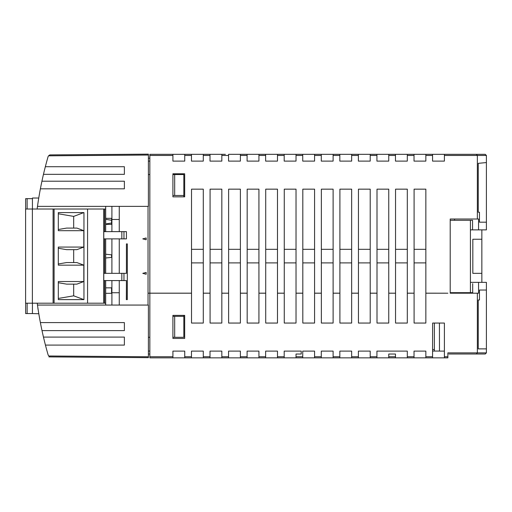 <?xml version="1.0" encoding="UTF-8"?>
<svg xmlns="http://www.w3.org/2000/svg" width="512" height="512" viewBox="0 0 512 512"><rect width="100%" height="100%" fill="white"/><g stroke="black" fill="none" stroke-linecap="round" stroke-linejoin="round"><path stroke-width="0.77" d="M388.755 357.856L388.755 354.035L395.475 354.035L395.475 357.856L149.843 357.856L149.843 293.203L148.032 293.203L148.032 305.062L148.032 293.203L191.526 293.203L191.526 323.059L203.29 323.059L203.29 293.203L210.074 293.203L210.074 323.059L221.837 323.059L221.837 293.203L228.621 293.203L228.621 323.059L240.384 323.059L240.384 293.203L247.168 293.203L247.168 323.059L258.931 323.059L258.931 293.203L265.715 293.203L265.715 323.059L277.478 323.059L277.478 293.203L284.262 293.203L284.262 323.059L296.026 323.059L296.026 293.203L302.81 293.203L302.81 323.059L314.573 323.059L314.573 293.203L321.357 293.203L321.357 323.059L333.114 323.059L333.114 293.203L339.904 293.203L339.904 323.059L351.661 323.059L351.661 293.203L358.451 293.203L358.451 323.059L370.208 323.059L370.208 293.203L376.998 293.203L376.998 323.059L388.755 323.059L388.755 293.203L395.546 293.203L395.546 323.059L407.302 323.059L407.302 293.203L414.086 293.203L414.086 323.059L425.85 323.059L425.85 293.203L447.872 293.203L425.85 293.171L425.85 189.158L414.086 189.158L414.086 293.203M444.397 357.856L444.397 356.73L447.872 356.73L447.872 357.856L425.85 357.856L425.85 351.104L414.022 351.104L414.022 357.856L407.302 357.856L407.302 351.104L376.928 351.104L376.928 357.856M425.85 356.73L432.57 356.73L432.634 323.059L444.397 323.059L444.397 356.73M434.381 351.072L434.381 323.059M470.413 229.875L486.4 229.875L486.4 222.182L479.462 222.182L486.4 222.182L486.4 155.462L444.397 155.462L444.397 154.33L432.57 154.33L432.57 161.114L444.397 161.114L444.397 155.462M479.462 212.23L478.253 212.23L479.462 212.23L479.462 222.182M478.253 212.23L478.253 163.328M478.394 163.328L486.4 162.56M454.554 292.678L454.554 293.203L450.208 293.203L450.208 219.014L454.554 219.014L454.554 220.301M432.634 349.523L434.381 349.523M478.253 348.877L486.4 348.877L478.253 348.877L478.253 299.987L479.462 299.987L478.253 299.987M479.462 290.035L486.4 290.035L479.462 290.035L479.462 299.987M447.872 356.73L447.872 352.87L477.35 352.87L477.35 293.203L478.56 293.203L478.56 282.349L486.4 282.349L486.4 352.87L485.267 354.003L478.726 354.003M478.56 282.349L470.413 282.349M462.65 354.003L485.267 354.003M486.4 352.87L477.35 352.87L476.365 354.003L448.851 354.003M450.208 354.003L463.782 354.003M478.56 229.875L478.56 219.014L450.208 219.014L450.208 220.301L470.413 220.301L470.413 292.678L450.208 292.678L450.208 293.203L477.35 293.203M477.35 219.014L477.35 155.462L476.365 154.33L485.267 154.33L486.4 155.462L485.267 154.33L462.65 154.33M432.57 155.462L425.85 155.462L425.85 161.114L414.022 161.114L414.022 155.462L407.302 155.462L407.302 154.33L395.475 154.33L395.475 155.462L388.755 155.462L388.755 154.33L376.928 154.33L376.928 155.462L370.208 155.462L370.208 154.33L358.381 154.33L358.381 155.462L351.661 155.462L351.661 154.33L339.834 154.33L339.834 155.462L333.114 155.462L333.114 154.33L321.286 154.33L321.286 155.462L314.573 155.462L314.573 154.33L302.739 154.33L302.739 155.462L296.026 155.462L296.026 154.33L284.192 154.33L284.192 155.462L277.478 155.462L277.478 154.33L265.645 154.33L265.645 155.462L258.931 155.462L258.931 154.33L247.098 154.33L247.098 155.462L240.384 155.462L240.384 154.33L228.557 154.33L228.557 155.462L221.837 155.462L221.837 154.33L210.01 154.33L210.01 155.462L203.29 155.462L203.29 154.33L191.462 154.33L191.462 155.462L184.742 155.462L184.742 154.33L172.915 154.33L172.915 155.462L149.843 155.462L149.843 154.33L172.915 154.33M407.302 155.462L407.302 161.114L395.475 161.114L395.475 155.462M388.755 155.462L388.755 161.114L376.928 161.114L376.928 155.462M370.208 155.462L370.208 161.114L358.381 161.114L358.381 155.462M351.661 155.462L351.661 161.114L339.834 161.114L339.834 155.462M333.114 155.462L333.114 161.114L321.286 161.114L321.286 155.462M314.573 155.462L314.573 161.114L302.739 161.114L302.739 155.462M296.026 155.462L296.026 161.114L284.192 161.114L284.192 155.462M277.478 155.462L277.478 161.114L265.645 161.114L265.645 155.462M258.931 155.462L258.931 161.114L247.098 161.114L247.098 155.462M240.384 155.462L240.384 161.114L228.557 161.114L228.557 155.462M221.837 155.462L221.837 161.114L210.01 161.114L210.01 155.462M203.29 155.462L203.29 161.114L191.462 161.114L191.462 155.462M258.931 262.893L247.168 262.893M247.168 249.325L258.931 249.325M240.384 262.893L228.621 262.893M228.621 249.325L240.384 249.325M221.837 262.893L210.074 262.893M210.074 249.325L221.837 249.325M221.837 293.203L221.837 189.158L210.074 189.158L210.074 293.203M221.837 293.171L228.621 293.203M240.384 293.203L240.384 189.158L228.621 189.158L228.621 293.171M258.931 293.203L258.931 189.158L247.168 189.158L247.168 293.203M277.478 293.203L277.478 189.158L265.715 189.158L265.715 293.203M277.478 262.893L265.715 262.893M265.715 249.325L277.478 249.325M296.026 293.203L296.026 189.158L284.262 189.158L284.262 293.203M296.026 262.893L284.262 262.893M284.262 249.325L296.026 249.325M314.573 293.203L314.573 189.158L302.81 189.158L302.81 293.203M314.573 262.893L302.81 262.893M302.81 249.325L314.573 249.325M333.114 293.203L333.114 189.158L321.357 189.158L321.357 293.203M333.114 262.893L321.357 262.893M321.357 249.325L333.114 249.325M407.302 262.893L395.546 262.893M395.546 249.325L407.302 249.325M388.755 262.893L376.998 262.893M376.998 249.325L388.755 249.325M370.208 262.893L358.451 262.893M358.451 249.325L370.208 249.325M351.661 262.893L339.904 262.893M339.904 249.325L351.661 249.325M351.661 293.203L351.661 189.158L339.904 189.158L339.904 293.203M370.208 293.203L370.208 189.158L358.451 189.158L358.451 293.203M388.755 293.203L388.755 189.158L376.998 189.158L376.998 293.203M388.755 293.171L395.546 293.203M407.302 293.203L407.302 189.158L395.546 189.158L395.546 293.171M425.85 262.893L414.086 262.893M414.086 249.325L425.85 249.325M203.29 262.893L191.526 262.893M203.29 293.203L203.29 189.158L191.526 189.158L191.526 293.203M191.526 249.325L203.29 249.325M183.827 195.494L183.827 174.547L172.915 174.547L172.915 173.779L172.915 196.851L184.672 196.851L184.672 173.779L172.915 173.779L184.672 173.779L184.672 196.851L183.827 196.851L183.827 195.494L172.915 195.494M184.742 155.462L184.742 161.114L172.915 161.114L172.915 155.462M149.843 158.189L148.397 158.189L148.397 154.144L148.397 155.046L48.563 155.821L48.154 156.429A356.57 356.57 0 0 0 43.462 174.342L124.384 174.342L124.384 166.72L45.338 166.72M149.843 354.035L148.397 354.035L148.397 357.67L50.061 356.909L48.819 355.994L148.397 356.762L148.397 305.062L37.485 305.062A356.57 356.57 0 0 0 42.01 330.611L124.384 330.611L124.384 322.605L40.384 322.605M148.032 293.171L148.032 206.368L148.032 293.171L149.843 293.171L149.843 155.462M148.397 161.114L149.843 161.114M148.397 351.072L149.843 351.072M184.742 357.856L184.742 351.104L172.915 351.104L172.915 357.856M203.29 357.856L203.29 351.104L191.462 351.104L191.462 357.856M221.837 357.856L221.837 351.104L210.01 351.104L210.01 357.856M240.384 357.856L240.384 351.104L228.557 351.104L228.557 357.856M258.931 357.856L258.931 351.104L247.098 351.104L247.098 357.856M277.478 357.856L277.478 351.104L265.645 351.104L265.645 357.856M301.216 351.104L301.216 354.035L301.216 351.104L284.192 351.104L284.192 357.856M184.742 154.33L191.462 154.33M203.29 154.33L210.01 154.33M221.837 154.33L225.389 154.33M240.384 154.33L247.098 154.33L240.384 154.33M258.931 154.33L265.645 154.33M277.478 154.33L284.192 154.33M296.026 154.33L302.739 154.33M314.573 154.33L321.286 154.33L314.573 154.33M333.114 154.33L339.834 154.33L333.114 154.33M351.661 154.33L358.381 154.33M370.208 154.33L376.928 154.33L370.208 154.33M388.755 154.33L395.475 154.33L388.755 154.33M407.302 154.33L414.022 154.33L414.022 155.462M425.85 155.462L425.85 154.33L414.022 154.33M425.85 154.33L432.57 154.33M444.397 154.33L476.365 154.33M478.726 154.33L485.267 154.33M444.397 351.104L439.469 351.104L439.424 323.059M432.57 351.072L439.469 351.072M432.57 356.73L432.57 357.856M425.85 357.856L414.022 357.856M407.302 357.856L395.475 357.856M301.216 354.035L296.026 354.035L296.026 356.73L302.739 356.73L302.739 357.856M296.026 357.856L296.026 356.73M302.739 356.73L302.739 351.104L314.573 351.104L314.573 356.73L321.286 356.73L321.286 357.856M314.573 357.856L314.573 356.73M321.286 356.73L321.286 351.104L333.114 351.104L333.114 356.73L339.834 356.73L339.834 357.856M333.114 357.856L333.114 356.73M339.834 356.73L339.834 351.104L351.661 351.104L351.661 356.73L358.381 356.73L358.381 357.856M351.661 357.856L351.661 356.73M358.381 356.73L358.381 351.104L370.208 351.104L370.208 356.73L376.928 356.73M370.208 357.856L370.208 356.73M174.682 337.293L172.915 337.293L172.915 338.438L184.672 338.438L184.672 315.373L172.915 315.373L172.915 338.438L184.672 338.438L184.672 315.373L183.827 315.373L183.827 337.293L174.682 337.293L174.682 316.352L183.827 316.352M149.843 293.171L191.526 293.171M203.29 293.171L210.074 293.171M240.384 293.171L247.168 293.171M258.931 293.171L265.715 293.171M277.478 293.171L284.262 293.171M296.026 293.171L302.81 293.171M314.573 293.171L321.357 293.171M333.114 293.171L339.904 293.171M351.661 293.171L358.451 293.171M370.208 293.171L376.998 293.171M407.302 293.171L414.086 293.171M210.074 323.059L221.837 323.059M221.837 189.158L210.074 189.158M240.384 189.158L228.621 189.158M228.621 323.059L240.384 323.059M258.931 189.158L247.168 189.158M247.168 323.059L258.931 323.059M277.478 189.158L265.715 189.158M265.715 323.059L277.478 323.059M296.026 189.158L284.262 189.158M284.262 323.059L296.026 323.059M302.81 323.059L314.573 323.059M314.573 189.158L302.81 189.158M333.114 189.158L321.357 189.158M321.357 323.059L333.114 323.059M351.661 189.158L339.904 189.158M339.904 323.059L351.661 323.059M370.208 189.158L358.451 189.158M358.451 323.059L370.208 323.059M388.755 189.158L376.998 189.158M376.998 323.059L388.755 323.059M407.302 189.158L395.546 189.158M395.546 323.059L407.302 323.059M425.85 189.158L414.086 189.158M414.086 323.059L425.85 323.059M203.29 189.158L191.526 189.158M191.526 323.059L203.29 323.059M38.682 312.979L39.078 315.36M38.234 310.15L38.669 312.89M39.046 315.187L39.136 315.706M124.384 188.826L124.384 181.203L41.926 181.203A356.57 356.57 0 0 0 40.384 188.826L124.384 188.826M42.01 330.605A356.57 356.57 0 0 1 40.454 322.982M48.915 356.896L50.048 356.896L48.915 356.896M124.384 345.088L124.384 337.088L43.462 337.088A356.57 356.57 0 0 0 45.44 345.088L124.384 345.088M148.397 155.046L148.397 206.368L37.485 206.368A356.57 356.57 0 0 0 37.126 209.018M37.229 303.2A356.57 356.57 0 0 0 37.485 305.062M45.44 345.088A356.57 356.57 0 0 0 48.154 355.002L48.819 355.994M42.01 330.611A356.57 356.57 0 0 0 43.462 337.088M148.397 356.762L148.397 357.67M174.682 174.547L174.682 195.494M149.843 174.547L148.397 174.547M172.915 316.352L174.682 316.352M148.397 337.293L149.843 337.293M48.563 155.821L50.061 154.906L49.299 155.155M50.061 154.906L148.397 154.144M43.462 174.342A356.57 356.57 0 0 0 41.926 181.203M40.384 188.826A356.57 356.57 0 0 0 37.485 206.368M32.429 209.018L32.429 198.029L38.752 198.029M27.136 303.2L27.136 313.562L25.645 313.562L25.645 303.2M25.645 209.018L25.645 198.662L27.136 198.662L27.136 209.018M32.429 198.662L27.136 198.662M27.136 313.562L32.429 313.562L32.429 303.2M32.429 313.562L38.81 313.741M25.6 209.018L25.6 303.2L32.384 303.2L32.384 209.018L25.6 209.018M32.384 209.018L54.099 209.018L54.099 303.2L32.384 303.2M58.304 248.25L66.63 249.664L76.877 249.664L83.821 247.066L58.304 247.066L58.304 265.158L83.821 265.158L76.877 262.554L66.63 262.554L58.304 263.974M58.304 229.504L66.63 228.09L76.877 228.09L83.821 230.688L58.304 230.688L58.304 212.595L83.955 212.595L83.955 299.629L73.677 295.827L73.677 284.134M58.304 213.779L73.677 216.397L83.821 212.595M83.821 299.629L58.304 299.629L58.304 281.536L83.821 281.536L76.877 284.134L66.63 284.134L58.304 282.72M58.304 298.445L73.677 295.827M73.677 262.554L73.677 249.664M73.677 228.09L73.677 216.397M83.821 265.158L83.821 281.536M83.821 230.688L83.821 247.066M105.67 280.582L105.67 303.2L54.099 303.2M54.099 209.018L105.67 209.018L105.67 231.635M87.571 303.2L87.571 209.018M126.432 273.344L126.432 243.904L126.432 273.344L123.962 273.344L123.962 280.582L103.776 280.582L103.776 273.344L123.962 273.344M126.432 299.629L126.432 280.582L126.336 299.629L127.322 299.629L127.322 243.904L126.432 243.904M126.432 280.582L123.962 280.582M105.67 238.874L105.67 273.344M126.336 238.874L103.776 238.874L103.776 231.635L126.336 231.635M126.432 238.874L126.432 231.635M146.176 274.253L146.176 272.435L142.784 273.344L146.176 274.253L146.176 272.435L142.784 273.344L146.176 274.253M146.176 239.782L146.176 237.965L142.784 238.874L146.176 239.782L146.176 237.965L142.784 238.874L146.176 239.782M105.69 305.062L105.69 280.582M105.69 254.221L111.571 254.835L111.571 257.389L105.69 257.997L105.69 238.874M111.571 223.008L105.69 223.955L105.69 219.322L111.571 220.275M119.264 305.062L119.264 292.736L111.571 292.736L111.571 287.846L105.69 287.846M111.904 305.062L111.904 280.582M105.69 293.318L111.571 293.318L111.571 292.736M105.69 231.635L105.69 224.378L111.571 224.378L111.571 219.482L111.904 219.482L111.904 231.635M105.69 273.344L105.69 257.997M111.904 238.874L111.904 273.344M105.69 224.378L105.69 223.955M105.69 206.368L105.69 218.33L111.571 218.33L111.571 219.482M105.69 218.33L105.69 219.322M111.904 206.368L111.904 219.482L119.264 219.482L119.264 206.368M119.264 292.736L119.264 280.582M119.264 273.344L119.264 238.874M119.264 231.635L119.264 219.482M472.826 273.344L481.85 273.344L481.85 239.245L472.826 239.245L472.826 273.344L481.85 273.344L481.85 282.349M470.413 292.678L472.698 292.678L472.698 283.635M472.557 229.35L472.557 220.301L470.413 220.301M472.826 239.245L481.85 239.245L481.85 229.875M38.157 309.651A6.739 6.739 0 0 1 37.888 307.853M277.478 356.73L284.192 356.73M258.931 356.73L265.645 356.73M240.384 356.73L247.098 356.73M221.837 356.73L228.557 356.73M203.29 356.73L210.01 356.73M184.742 356.73L191.462 356.73M149.843 356.73L172.915 356.73M407.302 356.73L414.022 356.73M388.755 356.73L395.475 356.73M53.094 303.2L53.094 209.018M103.712 303.2L103.712 209.018M104.602 280.582L104.602 303.2M121.837 280.582L121.837 273.344M104.602 238.874L104.602 273.344M123.962 231.635L123.962 238.874M121.837 238.874L121.837 231.635M104.602 231.635L104.602 209.018"/></g></svg>
